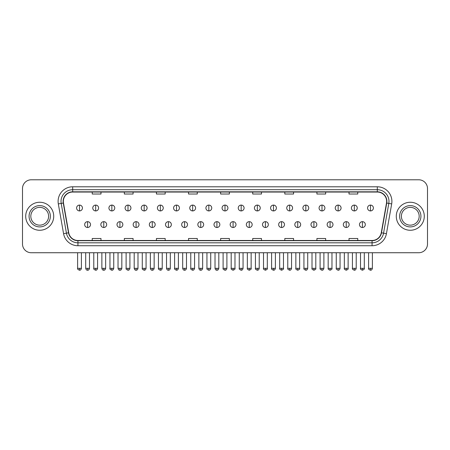 <?xml version="1.0" encoding="UTF-8"?>
<svg xmlns="http://www.w3.org/2000/svg" width="450" height="450" viewBox="0 0 450 450"><rect width="100%" height="100%" fill="white"/><g stroke="black" fill="none" stroke-linecap="round" stroke-linejoin="round"><path stroke-width="0.67" d="M25.712 216.259A14.006 14.006 0 0 0 39.718 230.265A14.006 14.006 0 0 0 53.719 216.259A14.006 14.006 0 0 0 39.718 202.252A14.006 14.006 0 0 0 25.712 216.259A14.006 14.006 0 0 0 39.718 230.265A14.006 14.006 0 0 0 53.719 216.259A14.006 14.006 0 0 0 39.718 202.252A14.006 14.006 0 0 0 25.712 216.259M396.281 216.259A14.006 14.006 0 0 0 410.282 230.265A14.006 14.006 0 0 0 424.288 216.259A14.006 14.006 0 0 0 410.282 202.252A14.006 14.006 0 0 0 396.281 216.259A14.006 14.006 0 0 0 410.282 230.265A14.006 14.006 0 0 0 424.288 216.259A14.006 14.006 0 0 0 410.282 202.252A14.006 14.006 0 0 0 396.281 216.259M63.349 201.381A9.338 9.338 0 0 1 72.686 192.043L377.314 192.043A9.338 9.338 0 0 1 386.511 203.001L381.262 232.763A9.338 9.338 0 0 1 372.066 240.48L77.934 240.48A9.338 9.338 0 0 1 68.737 232.763L63.489 203.001A9.338 9.338 0 0 1 63.349 201.381M63.118 201.381A9.568 9.568 0 0 0 63.264 203.04L68.513 232.802A9.568 9.568 0 0 0 77.934 240.711L372.066 240.711A9.568 9.568 0 0 0 381.488 232.802L386.736 203.04A9.568 9.568 0 0 0 377.314 191.807L72.686 191.807A9.568 9.568 0 0 0 63.118 201.381M58.32 203.912A14.591 14.591 0 0 1 72.686 186.789L377.314 186.789A14.591 14.591 0 0 1 391.68 203.912L386.432 233.674A14.591 14.591 0 0 1 372.066 245.734L77.934 245.734A14.591 14.591 0 0 1 63.568 233.674L58.32 203.912L61.194 203.406A11.672 11.672 0 0 1 72.686 189.709L377.314 189.709A11.672 11.672 0 0 1 388.806 203.406L383.558 233.167A11.672 11.672 0 0 1 372.066 242.814L77.934 242.814A11.672 11.672 0 0 1 66.442 233.167L61.194 203.406A11.672 11.672 0 0 1 61.014 201.381M427.5 188.539A8.752 8.752 0 0 0 418.748 179.786L31.253 179.786A8.752 8.752 0 0 0 22.5 188.539L22.5 243.979A8.752 8.752 0 0 0 31.253 252.737L418.748 252.737A8.752 8.752 0 0 0 427.5 243.979L427.5 188.539L427.5 243.979M381.488 232.802L383.558 233.167L388.806 203.406L391.68 203.912M220.624 192.043L220.624 194.018L229.376 194.018L229.376 192.043M188.528 192.043L188.528 194.018L197.28 194.018L197.28 192.043M156.431 192.043L156.431 194.018L165.184 194.018L165.184 192.043M124.335 192.043L124.335 194.018L133.088 194.018L133.088 192.043M92.239 192.043L92.239 194.018L100.991 194.018L100.991 192.043M252.72 192.043L252.72 194.018L261.472 194.018L261.472 192.043M284.816 192.043L284.816 194.018L293.569 194.018L293.569 192.043M316.912 192.043L316.912 194.018L325.665 194.018L325.665 192.043M349.009 192.043L349.009 194.018L357.761 194.018L357.761 192.043M229.376 240.48L229.376 238.506L220.624 238.506L220.624 240.48M197.28 240.48L197.28 238.506L188.528 238.506L188.528 240.48M165.184 240.48L165.184 238.506L156.431 238.506L156.431 240.48M133.088 240.48L133.088 238.506L124.335 238.506L124.335 240.48M100.991 240.48L100.991 238.506L92.239 238.506L92.239 240.48M261.472 240.48L261.472 238.506L252.72 238.506L252.72 240.48M293.569 240.48L293.569 238.506L284.816 238.506L284.816 240.48M325.665 240.48L325.665 238.506L316.912 238.506L316.912 240.48M357.761 240.48L357.761 238.506L349.009 238.506L349.009 240.48M22.5 188.539L22.5 243.979M418.748 179.786L31.253 179.786M31.253 252.737L418.748 252.737M79.515 205.088A2.919 2.919 0 0 0 76.596 208.001A2.919 2.919 0 0 0 79.515 210.921A2.919 2.919 0 0 0 82.434 208.001A2.919 2.919 0 0 0 79.515 205.088L79.515 210.921A2.919 2.919 0 0 0 82.434 208.001A2.919 2.919 0 0 0 79.515 205.088M87.598 221.659A2.919 2.919 0 0 0 84.679 224.578A2.919 2.919 0 0 0 87.598 227.498A2.919 2.919 0 0 0 90.517 224.578A2.919 2.919 0 0 0 87.598 221.659L87.598 227.498A2.919 2.919 0 0 0 90.517 224.578A2.919 2.919 0 0 0 87.598 221.659M95.681 205.088A2.919 2.919 0 0 0 92.762 208.001A2.919 2.919 0 0 0 95.681 210.921A2.919 2.919 0 0 0 98.601 208.001A2.919 2.919 0 0 0 95.681 205.088L95.681 210.921A2.919 2.919 0 0 0 98.601 208.001A2.919 2.919 0 0 0 95.681 205.088M111.847 205.088A2.919 2.919 0 0 0 108.928 208.001A2.919 2.919 0 0 0 111.847 210.921A2.919 2.919 0 0 0 114.761 208.001A2.919 2.919 0 0 0 111.847 205.088L111.847 210.921A2.919 2.919 0 0 0 114.761 208.001A2.919 2.919 0 0 0 111.847 205.088M128.008 205.088A2.919 2.919 0 0 0 125.094 208.001A2.919 2.919 0 0 0 128.008 210.921A2.919 2.919 0 0 0 130.928 208.001A2.919 2.919 0 0 0 128.008 205.088L128.008 210.921A2.919 2.919 0 0 0 130.928 208.001A2.919 2.919 0 0 0 128.008 205.088M144.174 205.088A2.919 2.919 0 0 0 141.255 208.001A2.919 2.919 0 0 0 144.174 210.921A2.919 2.919 0 0 0 147.094 208.001A2.919 2.919 0 0 0 144.174 205.088L144.174 210.921A2.919 2.919 0 0 0 147.094 208.001A2.919 2.919 0 0 0 144.174 205.088M103.764 221.659A2.919 2.919 0 0 0 100.845 224.578A2.919 2.919 0 0 0 103.764 227.498A2.919 2.919 0 0 0 106.678 224.578A2.919 2.919 0 0 0 103.764 221.659L103.764 227.498A2.919 2.919 0 0 0 106.678 224.578A2.919 2.919 0 0 0 103.764 221.659M119.925 221.659A2.919 2.919 0 0 0 117.011 224.578A2.919 2.919 0 0 0 119.925 227.498A2.919 2.919 0 0 0 122.844 224.578A2.919 2.919 0 0 0 119.925 221.659L119.925 227.498A2.919 2.919 0 0 0 122.844 224.578A2.919 2.919 0 0 0 119.925 221.659M136.091 221.659A2.919 2.919 0 0 0 133.178 224.578A2.919 2.919 0 0 0 136.091 227.498A2.919 2.919 0 0 0 139.011 224.578A2.919 2.919 0 0 0 136.091 221.659L136.091 227.498A2.919 2.919 0 0 0 139.011 224.578A2.919 2.919 0 0 0 136.091 221.659M48.611 216.259A8.893 8.893 0 0 0 39.718 207.366A8.893 8.893 0 0 0 30.819 216.259A8.893 8.893 0 0 0 39.718 225.152A8.893 8.893 0 0 0 48.611 216.259A8.893 8.893 0 0 1 39.718 225.152A8.893 8.893 0 0 1 30.819 216.259M419.181 216.259A8.893 8.893 0 0 0 410.282 207.366A8.893 8.893 0 0 0 401.389 216.259A8.893 8.893 0 0 0 410.282 225.152A8.893 8.893 0 0 0 419.181 216.259A8.893 8.893 0 0 1 410.282 225.152A8.893 8.893 0 0 1 401.389 216.259M160.341 205.088A2.919 2.919 0 0 0 157.421 208.001A2.919 2.919 0 0 0 160.341 210.921A2.919 2.919 0 0 0 163.26 208.001A2.919 2.919 0 0 0 160.341 205.088L160.341 210.921A2.919 2.919 0 0 0 163.26 208.001A2.919 2.919 0 0 0 160.341 205.088M176.507 205.088A2.919 2.919 0 0 0 173.588 208.001A2.919 2.919 0 0 0 176.507 210.921A2.919 2.919 0 0 0 179.421 208.001A2.919 2.919 0 0 0 176.507 205.088L176.507 210.921A2.919 2.919 0 0 0 179.421 208.001A2.919 2.919 0 0 0 176.507 205.088M192.667 205.088A2.919 2.919 0 0 0 189.754 208.001A2.919 2.919 0 0 0 192.667 210.921A2.919 2.919 0 0 0 195.587 208.001A2.919 2.919 0 0 0 192.667 205.088L192.667 210.921A2.919 2.919 0 0 0 195.587 208.001A2.919 2.919 0 0 0 192.667 205.088M152.257 221.659A2.919 2.919 0 0 0 149.338 224.578A2.919 2.919 0 0 0 152.257 227.498A2.919 2.919 0 0 0 155.177 224.578A2.919 2.919 0 0 0 152.257 221.659L152.257 227.498A2.919 2.919 0 0 0 155.177 224.578A2.919 2.919 0 0 0 152.257 221.659M168.424 221.659A2.919 2.919 0 0 0 165.504 224.578A2.919 2.919 0 0 0 168.424 227.498A2.919 2.919 0 0 0 171.343 224.578A2.919 2.919 0 0 0 168.424 221.659L168.424 227.498A2.919 2.919 0 0 0 171.343 224.578A2.919 2.919 0 0 0 168.424 221.659M184.59 221.659A2.919 2.919 0 0 0 181.671 224.578A2.919 2.919 0 0 0 184.59 227.498A2.919 2.919 0 0 0 187.504 224.578A2.919 2.919 0 0 0 184.59 221.659L184.59 227.498A2.919 2.919 0 0 0 187.504 224.578A2.919 2.919 0 0 0 184.59 221.659M208.834 205.088A2.919 2.919 0 0 0 205.914 208.001A2.919 2.919 0 0 0 208.834 210.921A2.919 2.919 0 0 0 211.753 208.001A2.919 2.919 0 0 0 208.834 205.088L208.834 210.921A2.919 2.919 0 0 0 211.753 208.001A2.919 2.919 0 0 0 208.834 205.088M225 205.088A2.919 2.919 0 0 0 222.081 208.001A2.919 2.919 0 0 0 225 210.921A2.919 2.919 0 0 0 227.919 208.001A2.919 2.919 0 0 0 225 205.088L225 210.921A2.919 2.919 0 0 0 227.919 208.001A2.919 2.919 0 0 0 225 205.088M241.166 205.088A2.919 2.919 0 0 0 238.247 208.001A2.919 2.919 0 0 0 241.166 210.921A2.919 2.919 0 0 0 244.086 208.001A2.919 2.919 0 0 0 241.166 205.088L241.166 210.921A2.919 2.919 0 0 0 244.086 208.001A2.919 2.919 0 0 0 241.166 205.088M257.332 205.088A2.919 2.919 0 0 0 254.413 208.001A2.919 2.919 0 0 0 257.332 210.921A2.919 2.919 0 0 0 260.246 208.001A2.919 2.919 0 0 0 257.332 205.088L257.332 210.921A2.919 2.919 0 0 0 260.246 208.001A2.919 2.919 0 0 0 257.332 205.088M273.493 205.088A2.919 2.919 0 0 0 270.579 208.001A2.919 2.919 0 0 0 273.493 210.921A2.919 2.919 0 0 0 276.412 208.001A2.919 2.919 0 0 0 273.493 205.088L273.493 210.921A2.919 2.919 0 0 0 276.412 208.001A2.919 2.919 0 0 0 273.493 205.088M200.751 221.659A2.919 2.919 0 0 0 197.837 224.578A2.919 2.919 0 0 0 200.751 227.498A2.919 2.919 0 0 0 203.67 224.578A2.919 2.919 0 0 0 200.751 221.659L200.751 227.498A2.919 2.919 0 0 0 203.67 224.578A2.919 2.919 0 0 0 200.751 221.659M216.917 221.659A2.919 2.919 0 0 0 213.998 224.578A2.919 2.919 0 0 0 216.917 227.498A2.919 2.919 0 0 0 219.836 224.578A2.919 2.919 0 0 0 216.917 221.659L216.917 227.498A2.919 2.919 0 0 0 219.836 224.578A2.919 2.919 0 0 0 216.917 221.659M233.083 221.659A2.919 2.919 0 0 0 230.164 224.578A2.919 2.919 0 0 0 233.083 227.498A2.919 2.919 0 0 0 236.002 224.578A2.919 2.919 0 0 0 233.083 221.659L233.083 227.498A2.919 2.919 0 0 0 236.002 224.578A2.919 2.919 0 0 0 233.083 221.659M249.249 221.659A2.919 2.919 0 0 0 246.33 224.578A2.919 2.919 0 0 0 249.249 227.498A2.919 2.919 0 0 0 252.163 224.578A2.919 2.919 0 0 0 249.249 221.659L249.249 227.498A2.919 2.919 0 0 0 252.163 224.578A2.919 2.919 0 0 0 249.249 221.659M265.41 221.659A2.919 2.919 0 0 0 262.496 224.578A2.919 2.919 0 0 0 265.41 227.498A2.919 2.919 0 0 0 268.329 224.578A2.919 2.919 0 0 0 265.41 221.659L265.41 227.498A2.919 2.919 0 0 0 268.329 224.578A2.919 2.919 0 0 0 265.41 221.659M289.659 205.088A2.919 2.919 0 0 0 286.74 208.001A2.919 2.919 0 0 0 289.659 210.921A2.919 2.919 0 0 0 292.579 208.001A2.919 2.919 0 0 0 289.659 205.088L289.659 210.921A2.919 2.919 0 0 0 292.579 208.001A2.919 2.919 0 0 0 289.659 205.088M305.826 205.088A2.919 2.919 0 0 0 302.906 208.001A2.919 2.919 0 0 0 305.826 210.921A2.919 2.919 0 0 0 308.745 208.001A2.919 2.919 0 0 0 305.826 205.088L305.826 210.921A2.919 2.919 0 0 0 308.745 208.001A2.919 2.919 0 0 0 305.826 205.088M321.992 205.088A2.919 2.919 0 0 0 319.072 208.001A2.919 2.919 0 0 0 321.992 210.921A2.919 2.919 0 0 0 324.906 208.001A2.919 2.919 0 0 0 321.992 205.088L321.992 210.921A2.919 2.919 0 0 0 324.906 208.001A2.919 2.919 0 0 0 321.992 205.088M338.152 205.088A2.919 2.919 0 0 0 335.239 208.001A2.919 2.919 0 0 0 338.152 210.921A2.919 2.919 0 0 0 341.072 208.001A2.919 2.919 0 0 0 338.152 205.088L338.152 210.921A2.919 2.919 0 0 0 341.072 208.001A2.919 2.919 0 0 0 338.152 205.088M354.319 205.088A2.919 2.919 0 0 0 351.399 208.001A2.919 2.919 0 0 0 354.319 210.921A2.919 2.919 0 0 0 357.238 208.001A2.919 2.919 0 0 0 354.319 205.088L354.319 210.921A2.919 2.919 0 0 0 357.238 208.001A2.919 2.919 0 0 0 354.319 205.088M370.485 205.088A2.919 2.919 0 0 0 367.566 208.001A2.919 2.919 0 0 0 370.485 210.921A2.919 2.919 0 0 0 373.404 208.001A2.919 2.919 0 0 0 370.485 205.088L370.485 210.921A2.919 2.919 0 0 0 373.404 208.001A2.919 2.919 0 0 0 370.485 205.088M281.576 221.659A2.919 2.919 0 0 0 278.657 224.578A2.919 2.919 0 0 0 281.576 227.498A2.919 2.919 0 0 0 284.496 224.578A2.919 2.919 0 0 0 281.576 221.659L281.576 227.498A2.919 2.919 0 0 0 284.496 224.578A2.919 2.919 0 0 0 281.576 221.659M297.743 221.659A2.919 2.919 0 0 0 294.823 224.578A2.919 2.919 0 0 0 297.743 227.498A2.919 2.919 0 0 0 300.662 224.578A2.919 2.919 0 0 0 297.743 221.659L297.743 227.498A2.919 2.919 0 0 0 300.662 224.578A2.919 2.919 0 0 0 297.743 221.659M313.909 221.659A2.919 2.919 0 0 0 310.989 224.578A2.919 2.919 0 0 0 313.909 227.498A2.919 2.919 0 0 0 316.822 224.578A2.919 2.919 0 0 0 313.909 221.659L313.909 227.498A2.919 2.919 0 0 0 316.822 224.578A2.919 2.919 0 0 0 313.909 221.659M330.075 221.659A2.919 2.919 0 0 0 327.156 224.578A2.919 2.919 0 0 0 330.075 227.498A2.919 2.919 0 0 0 332.989 224.578A2.919 2.919 0 0 0 330.075 221.659L330.075 227.498A2.919 2.919 0 0 0 332.989 224.578A2.919 2.919 0 0 0 330.075 221.659M346.236 221.659A2.919 2.919 0 0 0 343.322 224.578A2.919 2.919 0 0 0 346.236 227.498A2.919 2.919 0 0 0 349.155 224.578A2.919 2.919 0 0 0 346.236 221.659L346.236 227.498A2.919 2.919 0 0 0 349.155 224.578A2.919 2.919 0 0 0 346.236 221.659M362.402 221.659A2.919 2.919 0 0 0 359.483 224.578A2.919 2.919 0 0 0 362.402 227.498A2.919 2.919 0 0 0 365.321 224.578A2.919 2.919 0 0 0 362.402 221.659L362.402 227.498A2.919 2.919 0 0 0 365.321 224.578A2.919 2.919 0 0 0 362.402 221.659M377.314 186.789L377.314 191.807M61.194 203.406L63.264 203.04M77.934 245.734L77.934 240.711M372.066 240.711L372.066 245.734M63.568 233.674L68.513 232.802M386.736 203.04L388.806 203.406M72.686 186.789L72.686 191.807M383.558 233.167L386.432 233.674M79.515 268.318L77.619 268.318C77.231 268.92 77.867 269.556 79.515 270.214L79.515 268.318L81.411 268.318L81.411 252.737M87.598 268.318L85.703 268.318C86.034 269.668 86.664 270.298 87.598 270.214L87.598 268.318L89.494 268.318L89.494 252.737M95.681 268.318L93.786 268.318C93.397 268.92 94.033 269.556 95.681 270.214L95.681 268.318L97.577 268.318L97.577 252.737M111.847 268.318L109.946 268.318C109.564 268.92 110.194 269.556 111.847 270.214L111.847 268.318L113.743 268.318L113.743 252.737M128.008 268.318L126.112 268.318C125.73 268.92 126.36 269.556 128.008 270.214L128.008 268.318L129.909 268.318L129.909 252.737M144.174 268.318L142.279 268.318C141.896 268.92 142.526 269.556 144.174 270.214L144.174 268.318L146.07 268.318L146.07 252.737M103.764 268.318L101.869 268.318C102.195 269.668 102.831 270.298 103.764 270.214L103.764 268.318L105.66 268.318L105.66 252.737M119.925 268.318L118.029 268.318C118.361 269.668 118.997 270.298 119.925 270.214L119.925 268.318L121.826 268.318L121.826 252.737M136.091 268.318L134.196 268.318C134.528 269.668 135.157 270.298 136.091 270.214L136.091 268.318L137.987 268.318L137.987 252.737M50.361 216.259A10.643 10.643 0 0 0 39.718 205.616A10.643 10.643 0 0 0 29.07 216.259A10.643 10.643 0 0 0 39.718 226.907A10.643 10.643 0 0 0 50.361 216.259M420.93 216.259A10.643 10.643 0 0 0 410.282 205.616A10.643 10.643 0 0 0 399.639 216.259A10.643 10.643 0 0 0 410.282 226.907A10.643 10.643 0 0 0 420.93 216.259M160.341 268.318L158.445 268.318C158.057 268.92 158.692 269.556 160.341 270.214L160.341 268.318L162.236 268.318L162.236 252.737M176.507 268.318L174.606 268.318C174.223 268.92 174.853 269.556 176.507 270.214L176.507 268.318L178.403 268.318L178.403 252.737M192.667 268.318L190.772 268.318C190.389 268.92 191.019 269.556 192.667 270.214L192.667 268.318L194.569 268.318L194.569 252.737M152.257 268.318L150.362 268.318C150.694 269.668 151.324 270.298 152.257 270.214L152.257 268.318L154.153 268.318L154.153 252.737M168.424 268.318L166.528 268.318C166.854 269.668 167.49 270.298 168.424 270.214L168.424 268.318L170.319 268.318L170.319 252.737M184.59 268.318L182.689 268.318C183.021 269.668 183.656 270.298 184.59 270.214L184.59 268.318L186.486 268.318L186.486 252.737M208.834 268.318L206.938 268.318C206.556 268.92 207.186 269.556 208.834 270.214L208.834 268.318L210.729 268.318L210.729 252.737M225 268.318L223.104 268.318C222.716 268.92 223.352 269.556 225 270.214L225 268.318L226.896 268.318L226.896 252.737M241.166 268.318L239.271 268.318C238.882 268.92 239.518 269.556 241.166 270.214L241.166 268.318L243.062 268.318L243.062 252.737M257.332 268.318L255.431 268.318C255.049 268.92 255.679 269.556 257.332 270.214L257.332 268.318L259.228 268.318L259.228 252.737M273.493 268.318L271.597 268.318C271.215 268.92 271.845 269.556 273.493 270.214L273.493 268.318L275.394 268.318L275.394 252.737M200.751 268.318L198.855 268.318C199.187 269.668 199.817 270.298 200.751 270.214L200.751 268.318L202.652 268.318L202.652 252.737M216.917 268.318L215.021 268.318C215.353 269.668 215.983 270.298 216.917 270.214L216.917 268.318L218.812 268.318L218.812 252.737M233.083 268.318L231.188 268.318C230.799 268.92 231.435 269.556 233.083 270.214L233.083 268.318L234.979 268.318L234.979 252.737M249.249 268.318L247.348 268.318C246.966 268.92 247.596 269.556 249.249 270.214L249.249 268.318L251.145 268.318L251.145 252.737M265.41 268.318L263.514 268.318C263.132 268.92 263.762 269.556 265.41 270.214L265.41 268.318L267.311 268.318L267.311 252.737M289.659 268.318L287.764 268.318C287.381 268.92 288.011 269.556 289.659 270.214L289.659 268.318L291.555 268.318L291.555 252.737M305.826 268.318L303.93 268.318C303.542 268.92 304.178 269.556 305.826 270.214L305.826 268.318L307.721 268.318L307.721 252.737M321.992 268.318L320.091 268.318C319.708 268.92 320.338 269.556 321.992 270.214L321.992 268.318L323.887 268.318L323.887 252.737M338.152 268.318L336.257 268.318C335.874 268.92 336.504 269.556 338.152 270.214L338.152 268.318L340.054 268.318L340.054 252.737M354.319 268.318L352.423 268.318C352.041 268.92 352.671 269.556 354.319 270.214L354.319 268.318L356.214 268.318L356.214 252.737M370.485 268.318L368.589 268.318C368.201 268.92 368.837 269.556 370.485 270.214L370.485 268.318L372.381 268.318L372.381 252.737M281.576 268.318L279.681 268.318C279.298 268.92 279.928 269.556 281.576 270.214L281.576 268.318L283.472 268.318L283.472 252.737M297.743 268.318L295.847 268.318C295.459 268.92 296.094 269.556 297.743 270.214L297.743 268.318L299.638 268.318L299.638 252.737M313.909 268.318L312.013 268.318C311.625 268.92 312.261 269.556 313.909 270.214L313.909 268.318L315.804 268.318L315.804 252.737M330.075 268.318L328.174 268.318C327.791 268.92 328.421 269.556 330.075 270.214L330.075 268.318L331.971 268.318L331.971 252.737M346.236 268.318L344.34 268.318C343.957 268.92 344.588 269.556 346.236 270.214L346.236 268.318L348.131 268.318L348.131 252.737M362.402 268.318L360.506 268.318C360.118 268.92 360.754 269.556 362.402 270.214L362.402 268.318L364.298 268.318L364.298 252.737M77.619 268.318L77.619 252.737M81.411 268.318C81.079 269.668 80.449 270.298 79.515 270.214M85.703 268.318L85.703 252.737M89.494 268.318C89.162 269.668 88.532 270.298 87.598 270.214M93.786 268.318L93.786 252.737M97.577 268.318C97.245 269.668 96.615 270.298 95.681 270.214M109.946 268.318L109.946 252.737M113.743 268.318C113.411 269.668 112.781 270.298 111.847 270.214M126.112 268.318L126.112 252.737M129.909 268.318C129.578 269.668 128.942 270.298 128.008 270.214M142.279 268.318L142.279 252.737M146.07 268.318C145.738 269.668 145.108 270.298 144.174 270.214M101.869 268.318L101.869 252.737M105.66 268.318C105.328 269.668 104.698 270.298 103.764 270.214M118.029 268.318L118.029 252.737M121.826 268.318C121.494 269.668 120.859 270.298 119.925 270.214M134.196 268.318L134.196 252.737M137.987 268.318C137.661 269.668 137.025 270.298 136.091 270.214M158.445 268.318L158.445 252.737M162.236 268.318C161.904 269.668 161.274 270.298 160.341 270.214M174.606 268.318L174.606 252.737M178.403 268.318C178.071 269.668 177.441 270.298 176.507 270.214M190.772 268.318L190.772 252.737M194.569 268.318C194.237 269.668 193.601 270.298 192.667 270.214M150.362 268.318L150.362 252.737M154.153 268.318C153.821 269.668 153.191 270.298 152.257 270.214M166.528 268.318L166.528 252.737M170.319 268.318C169.987 269.668 169.357 270.298 168.424 270.214M182.689 268.318L182.689 252.737M186.486 268.318C186.154 269.668 185.518 270.298 184.59 270.214M206.938 268.318L206.938 252.737M210.729 268.318C210.403 269.668 209.768 270.298 208.834 270.214M223.104 268.318L223.104 252.737M226.896 268.318C226.564 269.668 225.934 270.298 225 270.214M239.271 268.318L239.271 252.737M243.062 268.318C242.73 269.668 242.1 270.298 241.166 270.214M255.431 268.318L255.431 252.737M259.228 268.318C258.896 269.668 258.261 270.298 257.332 270.214M271.597 268.318L271.597 252.737M275.394 268.318C275.062 269.668 274.427 270.298 273.493 270.214M198.855 268.318L198.855 252.737M202.652 268.318C202.32 269.668 201.684 270.298 200.751 270.214M215.021 268.318L215.021 252.737M218.812 268.318C218.481 269.668 217.851 270.298 216.917 270.214M231.188 268.318L231.188 252.737M234.979 268.318C235.361 268.92 234.731 269.556 233.083 270.214M247.348 268.318L247.348 252.737M251.145 268.318C251.528 268.92 250.898 269.556 249.249 270.214M263.514 268.318L263.514 252.737M267.311 268.318C267.694 268.92 267.064 269.556 265.41 270.214M287.764 268.318L287.764 252.737M291.555 268.318C291.223 269.668 290.593 270.298 289.659 270.214M303.93 268.318L303.93 252.737M307.721 268.318C307.389 269.668 306.759 270.298 305.826 270.214M320.091 268.318L320.091 252.737M323.887 268.318C323.556 269.668 322.926 270.298 321.992 270.214M336.257 268.318L336.257 252.737M340.054 268.318C339.722 269.668 339.086 270.298 338.152 270.214M352.423 268.318L352.423 252.737M356.214 268.318C355.888 269.668 355.252 270.298 354.319 270.214M368.589 268.318L368.589 252.737M372.381 268.318C372.049 269.668 371.419 270.298 370.485 270.214M279.681 268.318L279.681 252.737M283.472 268.318C283.86 268.92 283.224 269.556 281.576 270.214M295.847 268.318L295.847 252.737M299.638 268.318C300.026 268.92 299.391 269.556 297.743 270.214M312.013 268.318L312.013 252.737M315.804 268.318C316.187 268.92 315.557 269.556 313.909 270.214M328.174 268.318L328.174 252.737M331.971 268.318C332.353 268.92 331.723 269.556 330.075 270.214M344.34 268.318L344.34 252.737M348.131 268.318C348.519 268.92 347.889 269.556 346.236 270.214M360.506 268.318L360.506 252.737M364.298 268.318C364.686 268.92 364.05 269.556 362.402 270.214"/></g></svg>
